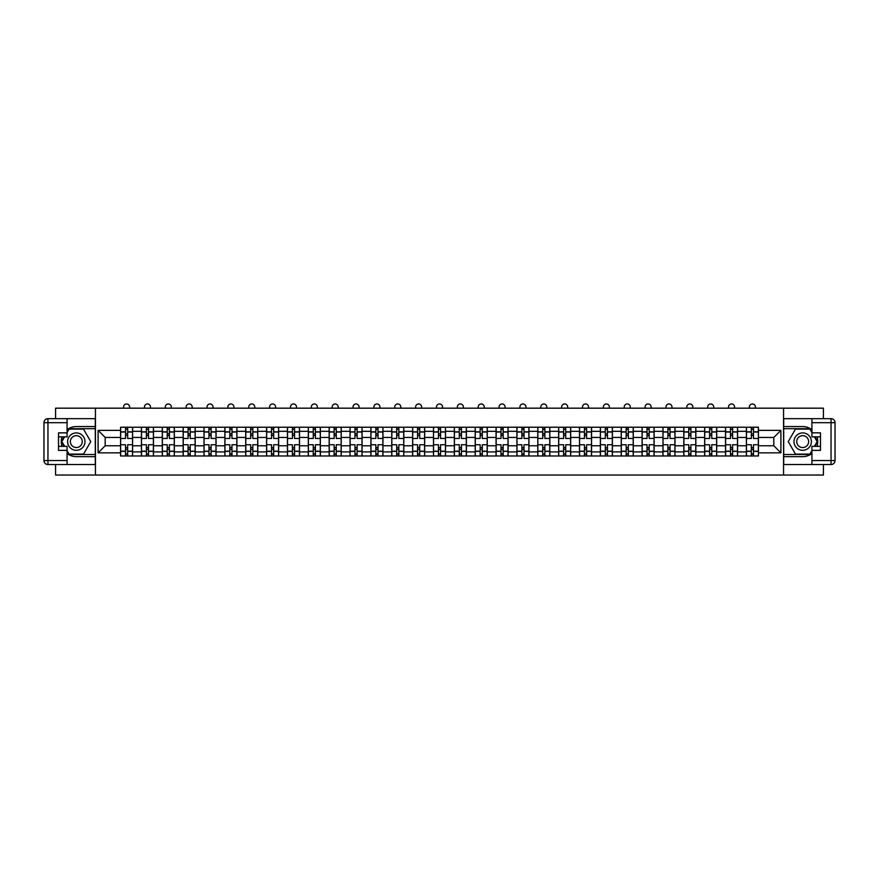 <?xml version="1.0" encoding="UTF-8"?>
<svg xmlns="http://www.w3.org/2000/svg" width="879" height="879" viewBox="0 0 879 879"><rect width="100%" height="100%" fill="white"/><g stroke="black" fill="none" stroke-linecap="round" stroke-linejoin="round"><path stroke-width="1.32" d="M55.586 464.541L55.586 475.034L823.414 475.034L823.414 464.541M823.414 418.668L823.414 408.175L55.586 408.175L55.586 418.668M141.431 455.981L141.431 431.314L132.608 431.314L132.608 455.981M132.608 431.314L132.608 427.227M141.431 431.314L141.431 427.227M153.473 427.227L153.473 455.981M162.296 455.981L162.296 427.227M174.328 427.227L174.328 455.981M183.151 455.981L183.151 427.227M195.193 427.227L195.193 455.981M204.016 455.981L204.016 427.227M216.047 427.227L216.047 455.981M224.881 455.981L224.881 427.227M236.912 427.227L236.912 455.981M245.735 455.981L245.735 427.227M257.767 427.227L257.767 455.981M266.601 455.981L266.601 427.227M278.632 427.227L278.632 455.981M287.455 455.981L287.455 427.227M299.497 427.227L299.497 455.981M308.32 455.981L308.32 427.227M320.352 427.227L320.352 455.981M329.175 455.981L329.175 427.227M341.217 427.227L341.217 455.981M350.04 455.981L350.04 427.227M362.071 427.227L362.071 455.981M370.905 455.981L370.905 427.227M382.936 427.227L382.936 455.981M391.759 455.981L391.759 427.227M403.802 427.227L403.802 455.981M412.625 455.981L412.625 427.227M424.656 427.227L424.656 455.981M433.479 455.981L433.479 427.227M445.521 427.227L445.521 455.981M454.344 455.981L454.344 427.227M466.375 427.227L466.375 455.981M475.198 455.981L475.198 427.227M487.241 427.227L487.241 455.981M496.064 455.981L496.064 427.227M508.095 427.227L508.095 455.981M516.929 455.981L516.929 427.227M528.96 427.227L528.96 455.981M537.783 455.981L537.783 427.227M549.825 427.227L549.825 455.981M558.648 455.981L558.648 427.227M570.68 427.227L570.68 455.981M579.503 455.981L579.503 427.227M591.545 427.227L591.545 455.981M600.368 455.981L600.368 427.227M612.399 427.227L612.399 455.981M621.233 455.981L621.233 427.227M633.265 427.227L633.265 455.981M642.088 455.981L642.088 427.227M654.119 427.227L654.119 455.981M662.953 455.981L662.953 427.227M674.984 427.227L674.984 455.981M683.807 455.981L683.807 427.227M695.849 427.227L695.849 455.981M704.672 455.981L704.672 427.227M716.704 427.227L716.704 455.981M725.527 455.981L725.527 427.227M737.569 427.227L737.569 455.981M746.392 455.981L746.392 427.227M746.392 445.752L737.569 445.752M725.527 445.752L716.704 445.752M704.672 445.752L695.849 445.752M683.807 445.752L674.984 445.752M662.953 445.752L654.119 445.752M642.088 445.752L633.265 445.752M621.233 445.752L612.399 445.752M600.368 445.752L591.545 445.752M579.503 445.752L570.68 445.752M558.648 445.752L549.825 445.752M537.783 445.752L528.96 445.752M516.929 445.752L508.095 445.752M496.064 445.752L487.241 445.752M475.198 445.752L466.375 445.752M454.344 445.752L445.521 445.752M433.479 445.752L424.656 445.752M412.625 445.752L403.802 445.752M391.759 445.752L382.936 445.752M370.905 445.752L362.071 445.752M350.04 445.752L341.217 445.752M329.175 445.752L320.352 445.752M308.32 445.752L299.497 445.752M287.455 445.752L278.632 445.752M266.601 445.752L257.767 445.752M245.735 445.752L236.912 445.752M224.881 445.752L216.047 445.752M204.016 445.752L195.193 445.752M183.151 445.752L174.328 445.752M162.296 445.752L153.473 445.752M141.431 445.752L132.608 445.752M746.392 437.456L737.569 437.456M725.527 437.456L716.704 437.456M704.672 437.456L695.849 437.456M683.807 437.456L674.984 437.456M662.953 437.456L654.119 437.456M642.088 437.456L633.265 437.456M621.233 437.456L612.399 437.456M600.368 437.456L591.545 437.456M579.503 437.456L570.68 437.456M558.648 437.456L549.825 437.456M537.783 437.456L528.96 437.456M516.929 437.456L508.095 437.456M496.064 437.456L487.241 437.456M475.198 437.456L466.375 437.456M454.344 437.456L445.521 437.456M433.479 437.456L424.656 437.456M412.625 437.456L403.802 437.456M391.759 437.456L382.936 437.456M370.905 437.456L362.071 437.456M350.04 437.456L341.217 437.456M329.175 437.456L320.352 437.456M308.32 437.456L299.497 437.456M287.455 437.456L278.632 437.456M266.601 437.456L257.767 437.456M245.735 437.456L236.912 437.456M224.881 437.456L216.047 437.456M204.016 437.456L195.193 437.456M183.151 437.456L174.328 437.456M162.296 437.456L153.473 437.456M141.431 437.456L132.608 437.456M105.194 445.752L120.577 445.752L120.577 437.456L105.194 437.456L105.194 445.752L98.107 452.839L98.107 430.369L120.577 430.369L120.577 437.456M758.423 437.456L758.423 445.752L773.806 445.752L773.806 437.456L758.423 437.456L758.423 427.227L120.577 427.227L120.577 430.369M758.423 430.369L780.893 430.369L780.893 452.839L758.423 452.839L758.423 445.752M120.577 445.752L120.577 455.981L758.423 455.981L758.423 452.839M120.577 452.839L98.107 452.839M783.563 475.034L783.563 408.175M95.437 475.034L95.437 408.175M127.664 453.971L125.521 453.971M125.521 429.238L127.664 429.238M148.518 453.971L146.386 453.971M146.386 429.238L148.518 429.238M169.383 453.971L167.241 453.971M167.241 429.238L169.383 429.238M190.238 453.971L188.106 453.971M188.106 429.238L190.238 429.238M211.103 453.971L208.96 453.971M208.96 429.238L211.103 429.238M231.968 453.971L229.826 453.971M229.826 429.238L231.968 429.238M252.822 453.971L250.68 453.971M250.68 429.238L252.822 429.238M273.688 453.971L271.545 453.971M271.545 429.238L273.688 429.238M294.542 453.971L292.41 453.971M292.41 429.238L294.542 429.238M315.407 453.971L313.265 453.971M313.265 429.238L315.407 429.238M336.261 453.971L334.13 453.971M334.13 429.238L336.261 429.238M357.127 453.971L354.984 453.971M354.984 429.238L357.127 429.238M377.992 453.971L375.849 453.971M375.849 429.238L377.992 429.238M398.846 453.971L396.704 453.971M396.704 429.238L398.846 429.238M419.712 453.971L417.569 453.971M417.569 429.238L419.712 429.238M440.566 453.971L438.434 453.971M438.434 429.238L440.566 429.238M461.431 453.971L459.288 453.971M459.288 429.238L461.431 429.238M482.296 453.971L480.154 453.971M480.154 429.238L482.296 429.238M503.151 453.971L501.008 453.971M501.008 429.238L503.151 429.238M524.016 453.971L521.873 453.971M521.873 429.238L524.016 429.238M544.87 453.971L542.739 453.971M542.739 429.238L544.87 429.238M565.735 453.971L563.593 453.971M563.593 429.238L565.735 429.238M586.59 453.971L584.458 453.971M584.458 429.238L586.59 429.238M607.455 453.971L605.312 453.971M605.312 429.238L607.455 429.238M628.32 453.971L626.178 453.971M626.178 429.238L628.32 429.238M649.174 453.971L647.032 453.971M647.032 429.238L649.174 429.238M670.04 453.971L667.897 453.971M667.897 429.238L670.04 429.238M690.894 453.971L688.762 453.971M688.762 429.238L690.894 429.238M711.759 453.971L709.617 453.971M709.617 429.238L711.759 429.238M732.614 453.971L730.482 453.971M730.482 429.238L732.614 429.238M753.479 453.971L751.336 453.971M751.336 429.238L753.479 429.238M98.107 430.369L105.194 437.456M773.806 445.752L780.893 452.839M773.806 437.456L780.893 430.369M132.542 455.981L132.542 438.467L127.664 438.467L127.664 427.227M125.521 427.227L125.521 438.467L120.643 438.467L120.643 427.227M129.598 408.175L129.598 406.977A3.011 3.011 0 0 0 126.587 403.966A3.011 3.011 0 0 0 123.576 406.977L123.576 408.175M132.542 438.467L132.542 427.227M120.643 455.981L120.643 444.752L125.521 444.752L125.521 455.981M127.664 455.981L127.664 444.752L132.542 444.752M125.521 435.523L127.664 435.523M120.643 444.752L120.643 438.467M127.664 447.686L125.521 447.686M127.664 454.245L125.521 454.245M125.521 449.433L127.664 449.433M127.664 433.786L125.521 433.786M125.521 428.974L127.664 428.974M67.079 453.487A15.042 15.042 0 0 0 76.308 456.651L95.295 456.651L95.295 464.541L47.96 464.541A4.01 4.01 0 0 1 43.95 460.53L43.95 422.689A4.01 4.01 0 0 1 47.96 418.668L67.079 418.668L67.079 436.863L58.53 436.863M67.079 418.668L95.295 418.668L95.295 426.568L76.308 426.568A15.042 15.042 0 0 0 67.079 429.721M62.035 436.863A15.042 15.042 0 0 0 62.035 446.356M95.295 456.651L95.295 426.568M58.53 446.356L67.079 446.356L67.079 464.541M67.079 432.853L58.53 432.853L58.53 450.367L67.079 450.367M95.295 428.699L68.859 428.699L67.079 431.776M67.079 451.432L68.859 454.509L95.295 454.509M64.156 436.863L61.409 441.61L64.156 446.356M811.921 429.721A15.042 15.042 0 0 0 802.692 426.568L783.705 426.568L783.705 418.668L831.04 418.668A4.01 4.01 0 0 1 835.05 422.689L835.05 460.53A4.01 4.01 0 0 1 831.04 464.541L811.921 464.541L811.921 446.356L820.47 446.356M811.921 464.541L783.705 464.541L783.705 456.651L802.692 456.651A15.042 15.042 0 0 0 811.921 453.487M816.965 446.356A15.042 15.042 0 0 0 816.965 436.863M783.705 426.568L783.705 456.651M820.47 436.863L811.921 436.863L811.921 418.668M811.921 450.367L820.47 450.367L820.47 432.853L811.921 432.853M783.705 454.509L810.141 454.509L811.921 451.432M811.921 431.776L810.141 428.699L783.705 428.699M814.844 446.356L817.591 441.61L814.844 436.863M67.617 441.61A8.691 8.691 0 0 0 76.308 450.301A8.691 8.691 0 0 0 84.999 441.61A8.691 8.691 0 0 0 76.308 432.918A8.691 8.691 0 0 0 67.617 441.61M70.364 441.61A5.955 5.955 0 0 0 76.308 447.554A5.955 5.955 0 0 0 82.263 441.61A5.955 5.955 0 0 0 76.308 435.654A5.955 5.955 0 0 0 70.364 441.61M67.079 432.578L69.089 429.106L83.527 429.106L90.746 441.61L83.527 454.113L69.089 454.113L67.079 450.63M64.617 446.356L61.871 441.61L64.617 436.863M794.001 441.61A8.691 8.691 0 0 0 802.692 450.301A8.691 8.691 0 0 0 811.383 441.61A8.691 8.691 0 0 0 802.692 432.918A8.691 8.691 0 0 0 794.001 441.61M796.737 441.61A5.955 5.955 0 0 0 802.692 447.554A5.955 5.955 0 0 0 808.636 441.61A5.955 5.955 0 0 0 802.692 435.654A5.955 5.955 0 0 0 796.737 441.61M811.921 450.63L809.911 454.113L795.473 454.113L788.254 441.61L795.473 429.106L809.911 429.106L811.921 432.578M814.383 436.863L817.129 441.61L814.383 446.356M153.396 455.981L153.396 438.467L148.518 438.467L148.518 427.227M146.386 427.227L146.386 438.467L141.497 438.467L141.497 427.227M150.463 408.175L150.463 406.977A3.011 3.011 0 0 0 147.452 403.966A3.011 3.011 0 0 0 144.442 406.977L144.442 408.175M153.396 438.467L153.396 427.227M141.497 455.981L141.497 444.752L146.386 444.752L146.386 455.981M148.518 455.981L148.518 444.752L153.396 444.752M146.386 435.523L148.518 435.523M141.497 444.752L141.497 438.467M148.518 447.686L146.386 447.686M148.518 454.245L146.386 454.245M146.386 449.433L148.518 449.433M148.518 433.786L146.386 433.786M146.386 428.974L148.518 428.974M174.262 455.981L174.262 438.467L169.383 438.467L169.383 427.227M167.241 427.227L167.241 438.467L162.362 438.467L162.362 427.227M171.317 408.175L171.317 406.977A3.011 3.011 0 0 0 168.307 403.966A3.011 3.011 0 0 0 165.307 406.977L165.307 408.175M174.262 438.467L174.262 427.227M162.362 455.981L162.362 444.752L167.241 444.752L167.241 455.981M169.383 455.981L169.383 444.752L174.262 444.752M167.241 435.523L169.383 435.523M162.362 444.752L162.362 438.467M169.383 447.686L167.241 447.686M169.383 454.245L167.241 454.245M167.241 449.433L169.383 449.433M169.383 433.786L167.241 433.786M167.241 428.974L169.383 428.974M195.127 455.981L195.127 438.467L190.238 438.467L190.238 427.227M188.106 427.227L188.106 438.467L183.217 438.467L183.217 427.227M192.182 408.175L192.182 406.977A3.011 3.011 0 0 0 189.172 403.966A3.011 3.011 0 0 0 186.161 406.977L186.161 408.175M195.127 438.467L195.127 427.227M183.217 455.981L183.217 444.752L188.106 444.752L188.106 455.981M190.238 455.981L190.238 444.752L195.127 444.752M188.106 435.523L190.238 435.523M183.217 444.752L183.217 438.467M190.238 447.686L188.106 447.686M190.238 454.245L188.106 454.245M188.106 449.433L190.238 449.433M190.238 433.786L188.106 433.786M188.106 428.974L190.238 428.974M215.981 455.981L215.981 438.467L211.103 438.467L211.103 427.227M208.96 427.227L208.96 438.467L204.082 438.467L204.082 427.227M213.037 408.175L213.037 406.977A3.011 3.011 0 0 0 210.037 403.966A3.011 3.011 0 0 0 207.026 406.977L207.026 408.175M215.981 438.467L215.981 427.227M204.082 455.981L204.082 444.752L208.96 444.752L208.96 455.981M211.103 455.981L211.103 444.752L215.981 444.752M208.96 435.523L211.103 435.523M204.082 444.752L204.082 438.467M211.103 447.686L208.96 447.686M211.103 454.245L208.96 454.245M208.96 449.433L211.103 449.433M211.103 433.786L208.96 433.786M208.96 428.974L211.103 428.974M236.847 455.981L236.847 438.467L231.968 438.467L231.968 427.227M229.826 427.227L229.826 438.467L224.947 438.467L224.947 427.227M233.902 408.175L233.902 406.977A3.011 3.011 0 0 0 230.891 403.966A3.011 3.011 0 0 0 227.881 406.977L227.881 408.175M236.847 438.467L236.847 427.227M224.947 455.981L224.947 444.752L229.826 444.752L229.826 455.981M231.968 455.981L231.968 444.752L236.847 444.752M229.826 435.523L231.968 435.523M224.947 444.752L224.947 438.467M231.968 447.686L229.826 447.686M231.968 454.245L229.826 454.245M229.826 449.433L231.968 449.433M231.968 433.786L229.826 433.786M229.826 428.974L231.968 428.974M257.701 455.981L257.701 438.467L252.822 438.467L252.822 427.227M250.68 427.227L250.68 438.467L245.801 438.467L245.801 427.227M254.767 408.175L254.767 406.977A3.011 3.011 0 0 0 251.757 403.966A3.011 3.011 0 0 0 248.746 406.977L248.746 408.175M257.701 438.467L257.701 427.227M245.801 455.981L245.801 444.752L250.68 444.752L250.68 455.981M252.822 455.981L252.822 444.752L257.701 444.752M250.68 435.523L252.822 435.523M245.801 444.752L245.801 438.467M252.822 447.686L250.68 447.686M252.822 454.245L250.68 454.245M250.68 449.433L252.822 449.433M252.822 433.786L250.68 433.786M250.68 428.974L252.822 428.974M278.566 455.981L278.566 438.467L273.688 438.467L273.688 427.227M271.545 427.227L271.545 438.467L266.667 438.467L266.667 427.227M275.621 408.175L275.621 406.977A3.011 3.011 0 0 0 272.611 403.966A3.011 3.011 0 0 0 269.611 406.977L269.611 408.175M278.566 438.467L278.566 427.227M266.667 455.981L266.667 444.752L271.545 444.752L271.545 455.981M273.688 455.981L273.688 444.752L278.566 444.752M271.545 435.523L273.688 435.523M266.667 444.752L266.667 438.467M273.688 447.686L271.545 447.686M273.688 454.245L271.545 454.245M271.545 449.433L273.688 449.433M273.688 433.786L271.545 433.786M271.545 428.974L273.688 428.974M299.431 455.981L299.431 438.467L294.542 438.467L294.542 427.227M292.41 427.227L292.41 438.467L287.521 438.467L287.521 427.227M296.487 408.175L296.487 406.977A3.011 3.011 0 0 0 293.476 403.966A3.011 3.011 0 0 0 290.466 406.977L290.466 408.175M299.431 438.467L299.431 427.227M287.521 455.981L287.521 444.752L292.41 444.752L292.41 455.981M294.542 455.981L294.542 444.752L299.431 444.752M292.41 435.523L294.542 435.523M287.521 444.752L287.521 438.467M294.542 447.686L292.41 447.686M294.542 454.245L292.41 454.245M292.41 449.433L294.542 449.433M294.542 433.786L292.41 433.786M292.41 428.974L294.542 428.974M320.286 455.981L320.286 438.467L315.407 438.467L315.407 427.227M313.265 427.227L313.265 438.467L308.386 438.467L308.386 427.227M317.341 408.175L317.341 406.977A3.011 3.011 0 0 0 314.341 403.966A3.011 3.011 0 0 0 311.331 406.977L311.331 408.175M320.286 438.467L320.286 427.227M308.386 455.981L308.386 444.752L313.265 444.752L313.265 455.981M315.407 455.981L315.407 444.752L320.286 444.752M313.265 435.523L315.407 435.523M308.386 444.752L308.386 438.467M315.407 447.686L313.265 447.686M315.407 454.245L313.265 454.245M313.265 449.433L315.407 449.433M315.407 433.786L313.265 433.786M313.265 428.974L315.407 428.974M341.151 455.981L341.151 438.467L336.261 438.467L336.261 427.227M334.13 427.227L334.13 438.467L329.251 438.467L329.251 427.227M338.206 408.175L338.206 406.977A3.011 3.011 0 0 0 335.196 403.966A3.011 3.011 0 0 0 332.185 406.977L332.185 408.175M341.151 438.467L341.151 427.227M329.251 455.981L329.251 444.752L334.13 444.752L334.13 455.981M336.261 455.981L336.261 444.752L341.151 444.752M334.13 435.523L336.261 435.523M329.251 444.752L329.251 438.467M336.261 447.686L334.13 447.686M336.261 454.245L334.13 454.245M334.13 449.433L336.261 449.433M336.261 433.786L334.13 433.786M334.13 428.974L336.261 428.974M362.005 455.981L362.005 438.467L357.127 438.467L357.127 427.227M354.984 427.227L354.984 438.467L350.106 438.467L350.106 427.227M359.071 408.175L359.071 406.977A3.011 3.011 0 0 0 356.061 403.966A3.011 3.011 0 0 0 353.05 406.977L353.05 408.175M362.005 438.467L362.005 427.227M350.106 455.981L350.106 444.752L354.984 444.752L354.984 455.981M357.127 455.981L357.127 444.752L362.005 444.752M354.984 435.523L357.127 435.523M350.106 444.752L350.106 438.467M357.127 447.686L354.984 447.686M357.127 454.245L354.984 454.245M354.984 449.433L357.127 449.433M357.127 433.786L354.984 433.786M354.984 428.974L357.127 428.974M382.87 455.981L382.87 438.467L377.992 438.467L377.992 427.227M375.849 427.227L375.849 438.467L370.971 438.467L370.971 427.227M379.926 408.175L379.926 406.977A3.011 3.011 0 0 0 376.915 403.966A3.011 3.011 0 0 0 373.905 406.977L373.905 408.175M382.87 438.467L382.87 427.227M370.971 455.981L370.971 444.752L375.849 444.752L375.849 455.981M377.992 455.981L377.992 444.752L382.87 444.752M375.849 435.523L377.992 435.523M370.971 444.752L370.971 438.467M377.992 447.686L375.849 447.686M377.992 454.245L375.849 454.245M375.849 449.433L377.992 449.433M377.992 433.786L375.849 433.786M375.849 428.974L377.992 428.974M403.725 455.981L403.725 438.467L398.846 438.467L398.846 427.227M396.704 427.227L396.704 438.467L391.825 438.467L391.825 427.227M400.791 408.175L400.791 406.977A3.011 3.011 0 0 0 397.78 403.966A3.011 3.011 0 0 0 394.77 406.977L394.77 408.175M403.725 438.467L403.725 427.227M391.825 455.981L391.825 444.752L396.704 444.752L396.704 455.981M398.846 455.981L398.846 444.752L403.725 444.752M396.704 435.523L398.846 435.523M391.825 444.752L391.825 438.467M398.846 447.686L396.704 447.686M398.846 454.245L396.704 454.245M396.704 449.433L398.846 449.433M398.846 433.786L396.704 433.786M396.704 428.974L398.846 428.974M424.59 455.981L424.59 438.467L419.712 438.467L419.712 427.227M417.569 427.227L417.569 438.467L412.69 438.467L412.69 427.227M421.645 408.175L421.645 406.977A3.011 3.011 0 0 0 418.635 403.966A3.011 3.011 0 0 0 415.635 406.977L415.635 408.175M424.59 438.467L424.59 427.227M412.69 455.981L412.69 444.752L417.569 444.752L417.569 455.981M419.712 455.981L419.712 444.752L424.59 444.752M417.569 435.523L419.712 435.523M412.69 444.752L412.69 438.467M419.712 447.686L417.569 447.686M419.712 454.245L417.569 454.245M417.569 449.433L419.712 449.433M419.712 433.786L417.569 433.786M417.569 428.974L419.712 428.974M445.455 455.981L445.455 438.467L440.566 438.467L440.566 427.227M438.434 427.227L438.434 438.467L433.545 438.467L433.545 427.227M442.511 408.175L442.511 406.977A3.011 3.011 0 0 0 439.5 403.966A3.011 3.011 0 0 0 436.489 406.977L436.489 408.175M445.455 438.467L445.455 427.227M433.545 455.981L433.545 444.752L438.434 444.752L438.434 455.981M440.566 455.981L440.566 444.752L445.455 444.752M438.434 435.523L440.566 435.523M433.545 444.752L433.545 438.467M440.566 447.686L438.434 447.686M440.566 454.245L438.434 454.245M438.434 449.433L440.566 449.433M440.566 433.786L438.434 433.786M438.434 428.974L440.566 428.974M466.309 455.981L466.309 438.467L461.431 438.467L461.431 427.227M459.288 427.227L459.288 438.467L454.41 438.467L454.41 427.227M463.365 408.175L463.365 406.977A3.011 3.011 0 0 0 460.365 403.966A3.011 3.011 0 0 0 457.355 406.977L457.355 408.175M466.309 438.467L466.309 427.227M454.41 455.981L454.41 444.752L459.288 444.752L459.288 455.981M461.431 455.981L461.431 444.752L466.309 444.752M459.288 435.523L461.431 435.523M454.41 444.752L454.41 438.467M461.431 447.686L459.288 447.686M461.431 454.245L459.288 454.245M459.288 449.433L461.431 449.433M461.431 433.786L459.288 433.786M459.288 428.974L461.431 428.974M487.175 455.981L487.175 438.467L482.296 438.467L482.296 427.227M480.154 427.227L480.154 438.467L475.275 438.467L475.275 427.227M484.23 408.175L484.23 406.977A3.011 3.011 0 0 0 481.22 403.966A3.011 3.011 0 0 0 478.209 406.977L478.209 408.175M487.175 438.467L487.175 427.227M475.275 455.981L475.275 444.752L480.154 444.752L480.154 455.981M482.296 455.981L482.296 444.752L487.175 444.752M480.154 435.523L482.296 435.523M475.275 444.752L475.275 438.467M482.296 447.686L480.154 447.686M482.296 454.245L480.154 454.245M480.154 449.433L482.296 449.433M482.296 433.786L480.154 433.786M480.154 428.974L482.296 428.974M508.029 455.981L508.029 438.467L503.151 438.467L503.151 427.227M501.008 427.227L501.008 438.467L496.13 438.467L496.13 427.227M505.095 408.175L505.095 406.977A3.011 3.011 0 0 0 502.085 403.966A3.011 3.011 0 0 0 499.074 406.977L499.074 408.175M508.029 438.467L508.029 427.227M496.13 455.981L496.13 444.752L501.008 444.752L501.008 455.981M503.151 455.981L503.151 444.752L508.029 444.752M501.008 435.523L503.151 435.523M496.13 444.752L496.13 438.467M503.151 447.686L501.008 447.686M503.151 454.245L501.008 454.245M501.008 449.433L503.151 449.433M503.151 433.786L501.008 433.786M501.008 428.974L503.151 428.974M528.894 455.981L528.894 438.467L524.016 438.467L524.016 427.227M521.873 427.227L521.873 438.467L516.995 438.467L516.995 427.227M525.95 408.175L525.95 406.977A3.011 3.011 0 0 0 522.939 403.966A3.011 3.011 0 0 0 519.928 406.977L519.928 408.175M528.894 438.467L528.894 427.227M516.995 455.981L516.995 444.752L521.873 444.752L521.873 455.981M524.016 455.981L524.016 444.752L528.894 444.752M521.873 435.523L524.016 435.523M516.995 444.752L516.995 438.467M524.016 447.686L521.873 447.686M524.016 454.245L521.873 454.245M521.873 449.433L524.016 449.433M524.016 433.786L521.873 433.786M521.873 428.974L524.016 428.974M549.749 455.981L549.749 438.467L544.87 438.467L544.87 427.227M542.739 427.227L542.739 438.467L537.849 438.467L537.849 427.227M546.815 408.175L546.815 406.977A3.011 3.011 0 0 0 543.804 403.966A3.011 3.011 0 0 0 540.794 406.977L540.794 408.175M549.749 438.467L549.749 427.227M537.849 455.981L537.849 444.752L542.739 444.752L542.739 455.981M544.87 455.981L544.87 444.752L549.749 444.752M542.739 435.523L544.87 435.523M537.849 444.752L537.849 438.467M544.87 447.686L542.739 447.686M544.87 454.245L542.739 454.245M542.739 449.433L544.87 449.433M544.87 433.786L542.739 433.786M542.739 428.974L544.87 428.974M570.614 455.981L570.614 438.467L565.735 438.467L565.735 427.227M563.593 427.227L563.593 438.467L558.714 438.467L558.714 427.227M567.669 408.175L567.669 406.977A3.011 3.011 0 0 0 564.659 403.966A3.011 3.011 0 0 0 561.659 406.977L561.659 408.175M570.614 438.467L570.614 427.227M558.714 455.981L558.714 444.752L563.593 444.752L563.593 455.981M565.735 455.981L565.735 444.752L570.614 444.752M563.593 435.523L565.735 435.523M558.714 444.752L558.714 438.467M565.735 447.686L563.593 447.686M565.735 454.245L563.593 454.245M563.593 449.433L565.735 449.433M565.735 433.786L563.593 433.786M563.593 428.974L565.735 428.974M591.479 455.981L591.479 438.467L586.59 438.467L586.59 427.227M584.458 427.227L584.458 438.467L579.569 438.467L579.569 427.227M588.534 408.175L588.534 406.977A3.011 3.011 0 0 0 585.524 403.966A3.011 3.011 0 0 0 582.513 406.977L582.513 408.175M591.479 438.467L591.479 427.227M579.569 455.981L579.569 444.752L584.458 444.752L584.458 455.981M586.59 455.981L586.59 444.752L591.479 444.752M584.458 435.523L586.59 435.523M579.569 444.752L579.569 438.467M586.59 447.686L584.458 447.686M586.59 454.245L584.458 454.245M584.458 449.433L586.59 449.433M586.59 433.786L584.458 433.786M584.458 428.974L586.59 428.974M612.333 455.981L612.333 438.467L607.455 438.467L607.455 427.227M605.312 427.227L605.312 438.467L600.434 438.467L600.434 427.227M609.389 408.175L609.389 406.977A3.011 3.011 0 0 0 606.389 403.966A3.011 3.011 0 0 0 603.379 406.977L603.379 408.175M612.333 438.467L612.333 427.227M600.434 455.981L600.434 444.752L605.312 444.752L605.312 455.981M607.455 455.981L607.455 444.752L612.333 444.752M605.312 435.523L607.455 435.523M600.434 444.752L600.434 438.467M607.455 447.686L605.312 447.686M607.455 454.245L605.312 454.245M605.312 449.433L607.455 449.433M607.455 433.786L605.312 433.786M605.312 428.974L607.455 428.974M633.199 455.981L633.199 438.467L628.32 438.467L628.32 427.227M626.178 427.227L626.178 438.467L621.299 438.467L621.299 427.227M630.254 408.175L630.254 406.977A3.011 3.011 0 0 0 627.243 403.966A3.011 3.011 0 0 0 624.233 406.977L624.233 408.175M633.199 438.467L633.199 427.227M621.299 455.981L621.299 444.752L626.178 444.752L626.178 455.981M628.32 455.981L628.32 444.752L633.199 444.752M626.178 435.523L628.32 435.523M621.299 444.752L621.299 438.467M628.32 447.686L626.178 447.686M628.32 454.245L626.178 454.245M626.178 449.433L628.32 449.433M628.32 433.786L626.178 433.786M626.178 428.974L628.32 428.974M654.053 455.981L654.053 438.467L649.174 438.467L649.174 427.227M647.032 427.227L647.032 438.467L642.153 438.467L642.153 427.227M651.119 408.175L651.119 406.977A3.011 3.011 0 0 0 648.109 403.966A3.011 3.011 0 0 0 645.098 406.977L645.098 408.175M654.053 438.467L654.053 427.227M642.153 455.981L642.153 444.752L647.032 444.752L647.032 455.981M649.174 455.981L649.174 444.752L654.053 444.752M647.032 435.523L649.174 435.523M642.153 444.752L642.153 438.467M649.174 447.686L647.032 447.686M649.174 454.245L647.032 454.245M647.032 449.433L649.174 449.433M649.174 433.786L647.032 433.786M647.032 428.974L649.174 428.974M674.918 455.981L674.918 438.467L670.04 438.467L670.04 427.227M667.897 427.227L667.897 438.467L663.019 438.467L663.019 427.227M671.974 408.175L671.974 406.977A3.011 3.011 0 0 0 668.963 403.966A3.011 3.011 0 0 0 665.963 406.977L665.963 408.175M674.918 438.467L674.918 427.227M663.019 455.981L663.019 444.752L667.897 444.752L667.897 455.981M670.04 455.981L670.04 444.752L674.918 444.752M667.897 435.523L670.04 435.523M663.019 444.752L663.019 438.467M670.04 447.686L667.897 447.686M670.04 454.245L667.897 454.245M667.897 449.433L670.04 449.433M670.04 433.786L667.897 433.786M667.897 428.974L670.04 428.974M695.783 455.981L695.783 438.467L690.894 438.467L690.894 427.227M688.762 427.227L688.762 438.467L683.873 438.467L683.873 427.227M692.839 408.175L692.839 406.977A3.011 3.011 0 0 0 689.828 403.966A3.011 3.011 0 0 0 686.818 406.977L686.818 408.175M695.783 438.467L695.783 427.227M683.873 455.981L683.873 444.752L688.762 444.752L688.762 455.981M690.894 455.981L690.894 444.752L695.783 444.752M688.762 435.523L690.894 435.523M683.873 444.752L683.873 438.467M690.894 447.686L688.762 447.686M690.894 454.245L688.762 454.245M688.762 449.433L690.894 449.433M690.894 433.786L688.762 433.786M688.762 428.974L690.894 428.974M716.638 455.981L716.638 438.467L711.759 438.467L711.759 427.227M709.617 427.227L709.617 438.467L704.738 438.467L704.738 427.227M713.693 408.175L713.693 406.977A3.011 3.011 0 0 0 710.693 403.966A3.011 3.011 0 0 0 707.683 406.977L707.683 408.175M716.638 438.467L716.638 427.227M704.738 455.981L704.738 444.752L709.617 444.752L709.617 455.981M711.759 455.981L711.759 444.752L716.638 444.752M709.617 435.523L711.759 435.523M704.738 444.752L704.738 438.467M711.759 447.686L709.617 447.686M711.759 454.245L709.617 454.245M709.617 449.433L711.759 449.433M711.759 433.786L709.617 433.786M709.617 428.974L711.759 428.974M737.503 455.981L737.503 438.467L732.614 438.467L732.614 427.227M730.482 427.227L730.482 438.467L725.604 438.467L725.604 427.227M734.558 408.175L734.558 406.977A3.011 3.011 0 0 0 731.548 403.966A3.011 3.011 0 0 0 728.537 406.977L728.537 408.175M737.503 438.467L737.503 427.227M725.604 455.981L725.604 444.752L730.482 444.752L730.482 455.981M732.614 455.981L732.614 444.752L737.503 444.752M730.482 435.523L732.614 435.523M725.604 444.752L725.604 438.467M732.614 447.686L730.482 447.686M732.614 454.245L730.482 454.245M730.482 449.433L732.614 449.433M732.614 433.786L730.482 433.786M730.482 428.974L732.614 428.974M758.357 455.981L758.357 438.467L753.479 438.467L753.479 427.227M751.336 427.227L751.336 438.467L746.458 438.467L746.458 427.227M755.424 408.175L755.424 406.977A3.011 3.011 0 0 0 752.413 403.966A3.011 3.011 0 0 0 749.402 406.977L749.402 408.175M758.357 438.467L758.357 427.227M746.458 455.981L746.458 444.752L751.336 444.752L751.336 455.981M753.479 455.981L753.479 444.752L758.357 444.752M751.336 435.523L753.479 435.523M746.458 444.752L746.458 438.467M753.479 447.686L751.336 447.686M753.479 454.245L751.336 454.245M751.336 449.433L753.479 449.433M753.479 433.786L751.336 433.786M751.336 428.974L753.479 428.974M725.527 431.314L716.704 431.314M704.672 431.314L695.849 431.314M683.807 431.314L674.984 431.314M662.953 431.314L654.119 431.314M642.088 431.314L633.265 431.314M621.233 431.314L612.399 431.314M600.368 431.314L591.545 431.314M579.503 431.314L570.68 431.314M558.648 431.314L549.825 431.314M537.783 431.314L528.96 431.314M516.929 431.314L508.095 431.314M496.064 431.314L487.241 431.314M475.198 431.314L466.375 431.314M454.344 431.314L445.521 431.314M433.479 431.314L424.656 431.314M412.625 431.314L403.802 431.314M391.759 431.314L382.936 431.314M370.905 431.314L362.071 431.314M350.04 431.314L341.217 431.314M329.175 431.314L320.352 431.314M308.32 431.314L299.497 431.314M287.455 431.314L278.632 431.314M266.601 431.314L257.767 431.314M245.735 431.314L236.912 431.314M224.881 431.314L216.047 431.314M204.016 431.314L195.193 431.314M183.151 431.314L174.328 431.314M162.296 431.314L153.473 431.314M746.392 431.314L737.569 431.314M725.527 451.905L716.704 451.905M704.672 451.905L695.849 451.905M683.807 451.905L674.984 451.905M662.953 451.905L654.119 451.905M642.088 451.905L633.265 451.905M621.233 451.905L612.399 451.905M600.368 451.905L591.545 451.905M579.503 451.905L570.68 451.905M558.648 451.905L549.825 451.905M537.783 451.905L528.96 451.905M516.929 451.905L508.095 451.905M496.064 451.905L487.241 451.905M475.198 451.905L466.375 451.905M454.344 451.905L445.521 451.905M433.479 451.905L424.656 451.905M412.625 451.905L403.802 451.905M391.759 451.905L382.936 451.905M370.905 451.905L362.071 451.905M350.04 451.905L341.217 451.905M329.175 451.905L320.352 451.905M308.32 451.905L299.497 451.905M287.455 451.905L278.632 451.905M266.601 451.905L257.767 451.905M245.735 451.905L236.912 451.905M224.881 451.905L216.047 451.905M204.016 451.905L195.193 451.905M183.151 451.905L174.328 451.905M162.296 451.905L153.473 451.905M141.431 451.905L132.608 451.905M746.392 451.905L737.569 451.905M132.542 431.842L127.664 431.842M125.521 431.842L120.643 431.842M125.521 432.018L120.643 432.018M125.521 451.191L120.643 451.191M125.521 451.366L120.643 451.366M132.542 451.366L127.664 451.366M132.542 432.018L127.664 432.018M132.542 451.191L127.664 451.191M67.079 422.689L47.96 422.689L47.96 460.53L67.079 460.53M43.95 422.689L47.96 422.689L47.96 418.668M47.96 464.541L47.96 460.53L43.95 460.53M811.921 460.53L831.04 460.53L831.04 422.689L811.921 422.689M835.05 460.53L831.04 460.53L831.04 464.541M831.04 418.668L831.04 422.689L835.05 422.689M153.396 431.842L148.518 431.842M146.386 431.842L141.497 431.842M146.386 432.018L141.497 432.018M146.386 451.191L141.497 451.191M146.386 451.366L141.497 451.366M153.396 451.366L148.518 451.366M153.396 432.018L148.518 432.018M153.396 451.191L148.518 451.191M174.262 431.842L169.383 431.842M167.241 431.842L162.362 431.842M167.241 432.018L162.362 432.018M167.241 451.191L162.362 451.191M167.241 451.366L162.362 451.366M174.262 451.366L169.383 451.366M174.262 432.018L169.383 432.018M174.262 451.191L169.383 451.191M195.127 431.842L190.238 431.842M188.106 431.842L183.217 431.842M188.106 432.018L183.217 432.018M188.106 451.191L183.217 451.191M188.106 451.366L183.217 451.366M195.127 451.366L190.238 451.366M195.127 432.018L190.238 432.018M195.127 451.191L190.238 451.191M215.981 431.842L211.103 431.842M208.96 431.842L204.082 431.842M208.96 432.018L204.082 432.018M208.96 451.191L204.082 451.191M208.96 451.366L204.082 451.366M215.981 451.366L211.103 451.366M215.981 432.018L211.103 432.018M215.981 451.191L211.103 451.191M236.847 431.842L231.968 431.842M229.826 431.842L224.947 431.842M229.826 432.018L224.947 432.018M229.826 451.191L224.947 451.191M229.826 451.366L224.947 451.366M236.847 451.366L231.968 451.366M236.847 432.018L231.968 432.018M236.847 451.191L231.968 451.191M257.701 431.842L252.822 431.842M250.68 431.842L245.801 431.842M250.68 432.018L245.801 432.018M250.68 451.191L245.801 451.191M250.68 451.366L245.801 451.366M257.701 451.366L252.822 451.366M257.701 432.018L252.822 432.018M257.701 451.191L252.822 451.191M278.566 431.842L273.688 431.842M271.545 431.842L266.667 431.842M271.545 432.018L266.667 432.018M271.545 451.191L266.667 451.191M271.545 451.366L266.667 451.366M278.566 451.366L273.688 451.366M278.566 432.018L273.688 432.018M278.566 451.191L273.688 451.191M299.431 431.842L294.542 431.842M292.41 431.842L287.521 431.842M292.41 432.018L287.521 432.018M292.41 451.191L287.521 451.191M292.41 451.366L287.521 451.366M299.431 451.366L294.542 451.366M299.431 432.018L294.542 432.018M299.431 451.191L294.542 451.191M320.286 431.842L315.407 431.842M313.265 431.842L308.386 431.842M313.265 432.018L308.386 432.018M313.265 451.191L308.386 451.191M313.265 451.366L308.386 451.366M320.286 451.366L315.407 451.366M320.286 432.018L315.407 432.018M320.286 451.191L315.407 451.191M341.151 431.842L336.261 431.842M334.13 431.842L329.251 431.842M334.13 432.018L329.251 432.018M334.13 451.191L329.251 451.191M334.13 451.366L329.251 451.366M341.151 451.366L336.261 451.366M341.151 432.018L336.261 432.018M341.151 451.191L336.261 451.191M362.005 431.842L357.127 431.842M354.984 431.842L350.106 431.842M354.984 432.018L350.106 432.018M354.984 451.191L350.106 451.191M354.984 451.366L350.106 451.366M362.005 451.366L357.127 451.366M362.005 432.018L357.127 432.018M362.005 451.191L357.127 451.191M382.87 431.842L377.992 431.842M375.849 431.842L370.971 431.842M375.849 432.018L370.971 432.018M375.849 451.191L370.971 451.191M375.849 451.366L370.971 451.366M382.87 451.366L377.992 451.366M382.87 432.018L377.992 432.018M382.87 451.191L377.992 451.191M403.725 431.842L398.846 431.842M396.704 431.842L391.825 431.842M396.704 432.018L391.825 432.018M396.704 451.191L391.825 451.191M396.704 451.366L391.825 451.366M403.725 451.366L398.846 451.366M403.725 432.018L398.846 432.018M403.725 451.191L398.846 451.191M424.59 431.842L419.712 431.842M417.569 431.842L412.69 431.842M417.569 432.018L412.69 432.018M417.569 451.191L412.69 451.191M417.569 451.366L412.69 451.366M424.59 451.366L419.712 451.366M424.59 432.018L419.712 432.018M424.59 451.191L419.712 451.191M445.455 431.842L440.566 431.842M438.434 431.842L433.545 431.842M438.434 432.018L433.545 432.018M438.434 451.191L433.545 451.191M438.434 451.366L433.545 451.366M445.455 451.366L440.566 451.366M445.455 432.018L440.566 432.018M445.455 451.191L440.566 451.191M466.309 431.842L461.431 431.842M459.288 431.842L454.41 431.842M459.288 432.018L454.41 432.018M459.288 451.191L454.41 451.191M459.288 451.366L454.41 451.366M466.309 451.366L461.431 451.366M466.309 432.018L461.431 432.018M466.309 451.191L461.431 451.191M487.175 431.842L482.296 431.842M480.154 431.842L475.275 431.842M480.154 432.018L475.275 432.018M480.154 451.191L475.275 451.191M480.154 451.366L475.275 451.366M487.175 451.366L482.296 451.366M487.175 432.018L482.296 432.018M487.175 451.191L482.296 451.191M508.029 431.842L503.151 431.842M501.008 431.842L496.13 431.842M501.008 432.018L496.13 432.018M501.008 451.191L496.13 451.191M501.008 451.366L496.13 451.366M508.029 451.366L503.151 451.366M508.029 432.018L503.151 432.018M508.029 451.191L503.151 451.191M528.894 431.842L524.016 431.842M521.873 431.842L516.995 431.842M521.873 432.018L516.995 432.018M521.873 451.191L516.995 451.191M521.873 451.366L516.995 451.366M528.894 451.366L524.016 451.366M528.894 432.018L524.016 432.018M528.894 451.191L524.016 451.191M549.749 431.842L544.87 431.842M542.739 431.842L537.849 431.842M542.739 432.018L537.849 432.018M542.739 451.191L537.849 451.191M542.739 451.366L537.849 451.366M549.749 451.366L544.87 451.366M549.749 432.018L544.87 432.018M549.749 451.191L544.87 451.191M570.614 431.842L565.735 431.842M563.593 431.842L558.714 431.842M563.593 432.018L558.714 432.018M563.593 451.191L558.714 451.191M563.593 451.366L558.714 451.366M570.614 451.366L565.735 451.366M570.614 432.018L565.735 432.018M570.614 451.191L565.735 451.191M591.479 431.842L586.59 431.842M584.458 431.842L579.569 431.842M584.458 432.018L579.569 432.018M584.458 451.191L579.569 451.191M584.458 451.366L579.569 451.366M591.479 451.366L586.59 451.366M591.479 432.018L586.59 432.018M591.479 451.191L586.59 451.191M612.333 431.842L607.455 431.842M605.312 431.842L600.434 431.842M605.312 432.018L600.434 432.018M605.312 451.191L600.434 451.191M605.312 451.366L600.434 451.366M612.333 451.366L607.455 451.366M612.333 432.018L607.455 432.018M612.333 451.191L607.455 451.191M633.199 431.842L628.32 431.842M626.178 431.842L621.299 431.842M626.178 432.018L621.299 432.018M626.178 451.191L621.299 451.191M626.178 451.366L621.299 451.366M633.199 451.366L628.32 451.366M633.199 432.018L628.32 432.018M633.199 451.191L628.32 451.191M654.053 431.842L649.174 431.842M647.032 431.842L642.153 431.842M647.032 432.018L642.153 432.018M647.032 451.191L642.153 451.191M647.032 451.366L642.153 451.366M654.053 451.366L649.174 451.366M654.053 432.018L649.174 432.018M654.053 451.191L649.174 451.191M674.918 431.842L670.04 431.842M667.897 431.842L663.019 431.842M667.897 432.018L663.019 432.018M667.897 451.191L663.019 451.191M667.897 451.366L663.019 451.366M674.918 451.366L670.04 451.366M674.918 432.018L670.04 432.018M674.918 451.191L670.04 451.191M695.783 431.842L690.894 431.842M688.762 431.842L683.873 431.842M688.762 432.018L683.873 432.018M688.762 451.191L683.873 451.191M688.762 451.366L683.873 451.366M695.783 451.366L690.894 451.366M695.783 432.018L690.894 432.018M695.783 451.191L690.894 451.191M716.638 431.842L711.759 431.842M709.617 431.842L704.738 431.842M709.617 432.018L704.738 432.018M709.617 451.191L704.738 451.191M709.617 451.366L704.738 451.366M716.638 451.366L711.759 451.366M716.638 432.018L711.759 432.018M716.638 451.191L711.759 451.191M737.503 431.842L732.614 431.842M730.482 431.842L725.604 431.842M730.482 432.018L725.604 432.018M730.482 451.191L725.604 451.191M730.482 451.366L725.604 451.366M737.503 451.366L732.614 451.366M737.503 432.018L732.614 432.018M737.503 451.191L732.614 451.191M758.357 431.842L753.479 431.842M751.336 431.842L746.458 431.842M751.336 432.018L746.458 432.018M751.336 451.191L746.458 451.191M751.336 451.366L746.458 451.366M758.357 451.366L753.479 451.366M758.357 432.018L753.479 432.018M758.357 451.191L753.479 451.191"/></g></svg>
